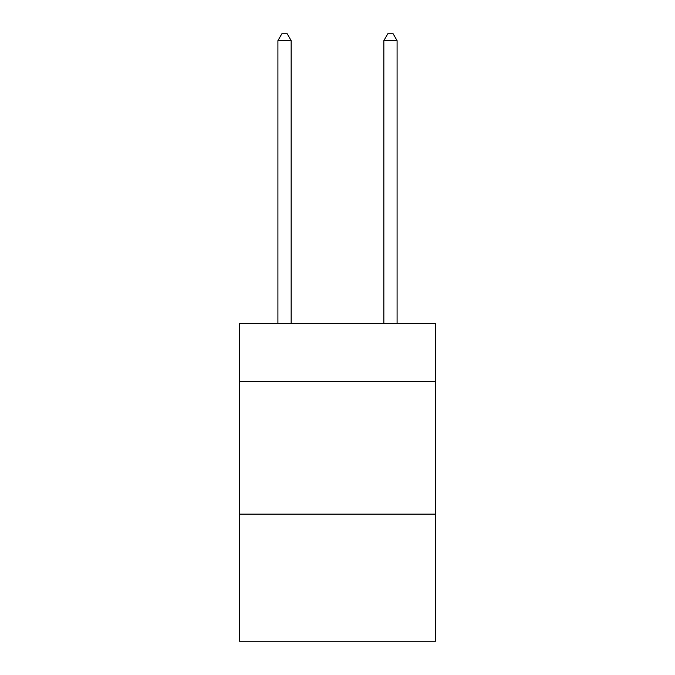 <?xml version="1.0" encoding="UTF-8"?>
<svg xmlns="http://www.w3.org/2000/svg" width="675" height="675" viewBox="0 0 675 675"><rect width="100%" height="100%" fill="white"/><g stroke="black" fill="none" stroke-linecap="round" stroke-linejoin="round"><path stroke-width="1.01" d="M435.485 381.721L435.485 323.468L239.515 323.468L239.515 381.721L435.485 381.721L435.485 641.25L239.515 641.25L239.515 381.721M435.485 514.139L239.515 514.139M291.153 323.468L291.153 40.635L277.914 40.635L277.914 323.468M277.914 40.635L281.888 33.75L287.187 33.75L291.153 40.635M397.086 323.468L397.086 40.635L383.847 40.635L383.847 323.468M383.847 40.635L387.813 33.75L393.112 33.75L397.086 40.635"/></g></svg>

